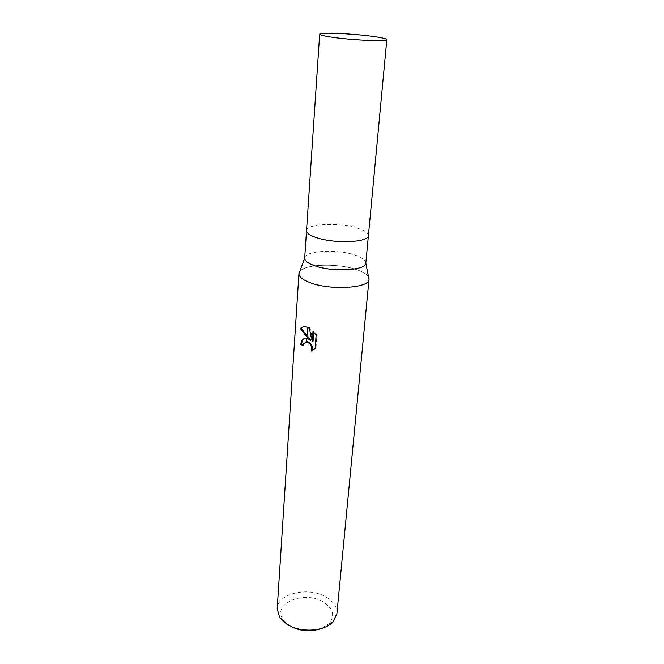 <?xml version="1.0" encoding="UTF-8"?>
<svg xmlns="http://www.w3.org/2000/svg" width="664" height="664" viewBox="0 0 664 664"><rect width="100%" height="100%" fill="white"/><g stroke="black" fill="none" stroke-linecap="round" stroke-linejoin="round"><path stroke-width="0.5" stroke-dasharray="3.32 2.49" d="M365.831 263.044C365.822 260.072 362.071 257.366 354.593 254.926C336.474 248.826 304.394 250.685 304.685 258.122M368.42 235.537C368.321 232.815 364.511 230.317 356.975 228.042C338.665 222.316 306.361 223.743 306.527 230.557M368.57 277.087C366.968 274.24 362.81 271.701 356.103 269.476C337.329 263.002 304.519 264.04 299.738 271.551C304.51 264.04 337.329 263.002 356.103 269.476C362.81 271.701 366.968 274.24 368.57 277.087M321.874 628.36L329.361 623.33C335.038 615.719 333.17 608.722 323.766 602.323C305.033 589.798 271.501 603.261 283.08 619.612L289.67 625.77M336.905 613.602C337.221 607.303 333.784 601.908 326.597 597.434C309.275 586.179 277.436 593.093 277.195 608.797M303.216 345.064L303.921 345.429L304.477 343.288L305.639 342.035M303.921 345.429L303.141 345.72M311.864 350.816L315.964 348.119L316.935 335.237L316.114 335.527M315.964 348.119L315.151 348.426M311.084 340.043L308.113 338.433L304.502 338.515M316.927 335.237L313.815 330.971L313.74 332.033M313.051 341.445L310.105 328.016L307.93 326.978L303.307 326.879M313.815 330.971L313.018 331.245M310.105 328.016L309.316 328.29M368.412 235.587C368.371 232.848 364.561 230.333 356.975 228.042C338.615 222.291 306.195 223.76 306.527 230.607M329.361 623.33L333.179 621.579M307.324 338.706L308.113 338.433M307.15 327.252L307.93 326.978M283.08 619.612L279.594 617.263"/><path stroke-width="1" d="M306.527 230.557L304.676 258.254C304.776 260.969 308.237 263.508 315.051 265.882C333.037 272.34 366.113 270.397 365.814 263.176L368.42 235.537M368.412 235.587C369.167 242.318 335.461 243.962 317.068 237.828C310.03 235.546 306.519 233.147 306.527 230.607C306.519 233.147 310.03 235.546 317.068 237.828C335.461 243.962 369.167 242.318 368.412 235.587L386.83 39.616C386.589 38.761 382.298 37.732 373.965 36.545C353.804 33.615 318.994 32.063 319.674 34.213C319.791 35.001 323.725 35.972 331.469 37.126C351.746 40.197 388.166 41.774 386.83 39.616M298.941 273.601L299.738 271.551L298.941 273.709C298.991 276.971 302.917 280.025 310.727 282.872C331.353 290.624 369.499 288.068 369.01 279.345L368.57 277.087L369.026 279.237L336.905 613.602L333.179 621.579C324.746 631.73 300.003 633.157 286.707 624.077L279.594 617.263L277.195 608.797L298.941 273.601C298.9 276.905 302.825 279.992 310.727 282.872C331.469 290.674 369.79 288.027 369.026 279.237M289.67 625.77C300.02 631.398 310.752 632.261 321.874 628.36M309.316 328.29L312.254 341.736L313.018 331.245L316.114 335.527L315.151 348.426L311.051 351.115C312.379 347.114 311.117 344.126 307.249 342.159L306.718 342.035L306.959 338.599L310.304 340.325L307.058 337.171L307.739 327.485L309.324 328.29M306.718 342.035L303.689 343.57L303.141 345.72L300.867 344.458C301.224 340.043 303.157 338.067 306.652 338.532L306.959 338.599M306.735 341.711L308.03 341.877C311.906 343.836 313.176 346.815 311.848 350.824L311.109 351.098M307.058 337.171L300.56 328.829C301.979 326.779 304.17 326.256 307.15 327.252L307.739 327.485M307.133 336.142L311.084 340.043L310.304 340.325M303.307 326.879L301.381 328.547L306.843 335.826M301.381 328.547L300.568 328.829M304.502 338.515C302.817 339.428 301.871 341.313 301.663 344.168L300.867 344.458M306.652 338.532L306.411 341.993M305.639 342.035L306.428 341.752M301.663 344.168L303.216 345.064M313.74 332.033L313.051 341.445L312.254 341.736M307.44 327.36L306.768 336.864M365.814 263.176L369.01 279.345M307.249 342.159L308.03 341.877M304.676 258.254L298.941 273.709M306.527 230.607L319.674 34.213"/></g></svg>

